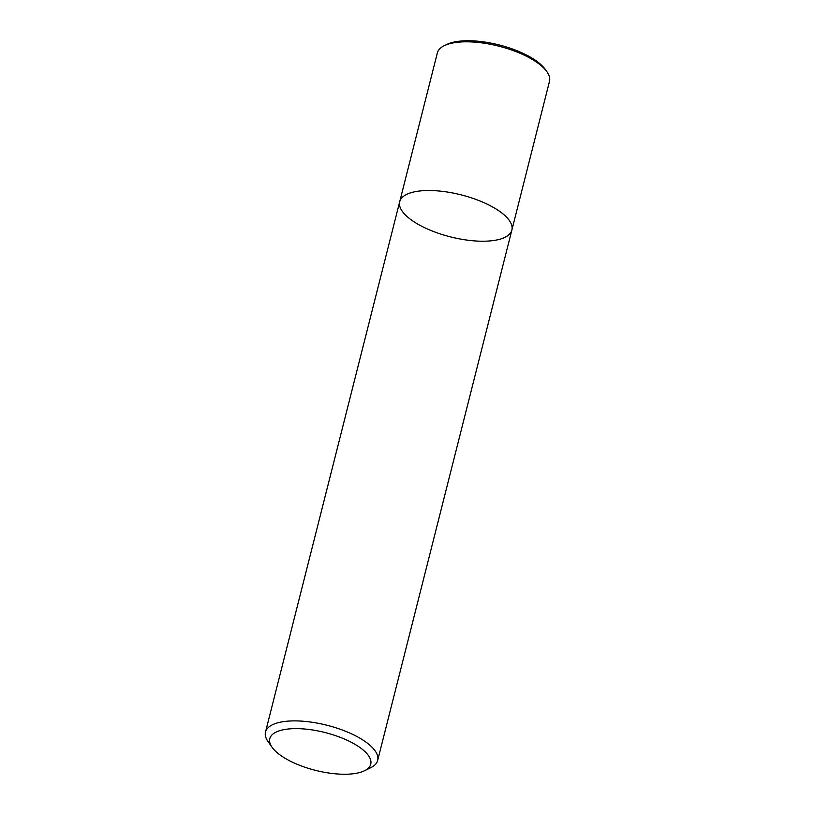 <?xml version="1.0" encoding="UTF-8"?>
<svg xmlns="http://www.w3.org/2000/svg" width="815" height="815" viewBox="0 0 815 815"><rect width="100%" height="100%" fill="white"/><g stroke="black" fill="none" stroke-linecap="round" stroke-linejoin="round"><path stroke-width="1.22" d="M268.115 741.711A57.845 21.669 14.2 0 1 265.507 732.043A57.845 21.669 14.2 0 1 310.709 722.059A57.845 21.669 14.2 0 1 371.467 746.652A57.845 21.669 14.2 0 1 377.661 760.426A57.845 21.669 14.2 0 1 370.733 767.699M365.161 751.807A52.058 19.499 14.2 0 1 364.509 770.756A52.058 19.499 14.2 0 1 315.446 770.338A52.058 19.499 14.2 0 1 272.139 747.365A52.058 19.499 14.2 0 1 300.45 728.732A52.058 19.499 14.2 0 1 365.161 751.807M265.507 732.043L399.707 201.682A57.845 21.669 14.2 0 1 444.909 191.688A57.845 21.669 14.2 0 1 505.667 216.291A57.845 21.669 14.2 0 1 511.871 230.064A57.845 21.669 14.2 0 1 450.471 236.88A57.845 21.669 14.2 0 1 399.707 201.682A57.845 21.669 14.2 0 1 444.909 191.688A57.845 21.669 14.2 0 1 505.667 216.291A57.845 21.669 14.2 0 1 511.871 230.064L377.661 760.426M399.707 201.682L437.339 52.975A57.845 21.669 14.2 0 1 444.267 45.691A57.845 21.669 14.2 0 1 494.175 45.07A57.845 21.669 14.2 0 1 543.299 67.574A57.845 21.669 14.2 0 1 546.865 71.659A57.845 21.669 14.2 0 1 549.493 81.347L511.871 230.064M444.267 45.691L446.752 44.468A55.532 20.803 14.2 0 1 494.674 43.878A55.532 20.803 14.2 0 1 541.832 65.475A55.532 20.803 14.2 0 1 545.255 69.397L546.865 71.649M364.509 770.756L370.733 767.71M272.169 747.396L268.135 741.742"/></g></svg>
